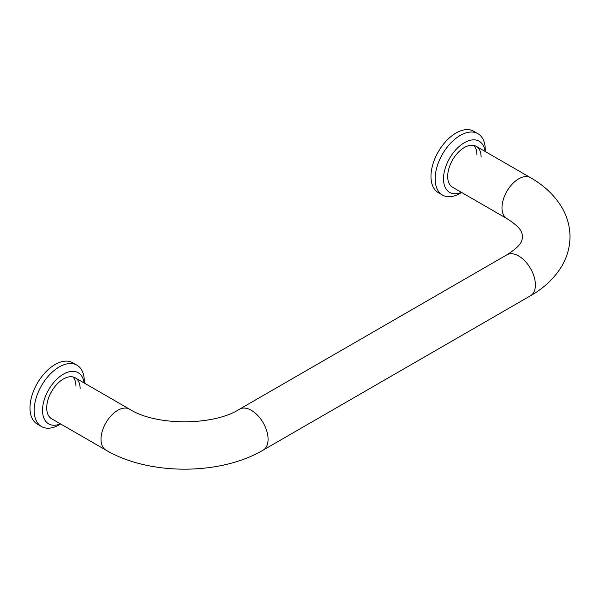 <?xml version="1.0" encoding="UTF-8"?>
<svg xmlns="http://www.w3.org/2000/svg" width="600" height="600" viewBox="0 0 600 600"><rect width="100%" height="100%" fill="white"/><g stroke="black" fill="none" stroke-linecap="round" stroke-linejoin="round"><path stroke-width="0.9" d="M481.103 157.14A23.625 13.643 120 0 0 476.205 146.317A23.625 13.643 120 0 0 457.995 152.655A23.625 13.643 120 0 0 447.683 176.43A23.625 13.643 120 0 0 452.58 187.245L506.88 218.595A23.625 13.643 120 0 1 501.982 207.78A23.625 13.643 120 0 1 512.295 183.998A23.625 13.643 120 0 1 530.505 177.667L476.205 146.317M476.925 154.725A23.625 13.643 120 0 0 473.933 145.44M485.272 151.56L485.272 149.903A35.445 20.46 120 0 0 477.938 133.68A35.445 20.46 120 0 0 450.623 143.175A35.445 20.46 120 0 0 435.15 178.837A35.445 20.46 120 0 0 442.493 195.067A35.445 20.46 120 0 0 460.215 193.312L461.647 192.48M485.062 151.44A29.535 17.055 120 0 0 462.908 143.587A29.535 17.055 120 0 0 443.505 178.837A29.535 17.055 120 0 0 461.438 192.36M477.938 133.68L473.76 131.265A35.445 20.46 120 0 0 446.445 140.76A35.445 20.46 120 0 0 430.98 176.43A35.445 20.46 120 0 0 438.315 192.653L442.493 195.067M80.123 388.643A23.625 13.643 120 0 0 75.225 377.82A23.625 13.643 120 0 0 57.023 384.15A23.625 13.643 120 0 0 46.71 407.933A23.625 13.643 120 0 0 51.6 418.748L105.9 450.097C148.868 475.53 220.215 475.53 263.19 450.097L530.505 295.763A23.625 13.643 -120 0 0 535.395 284.947A23.625 13.643 -120 0 0 518.692 256.005A23.625 13.643 -120 0 0 506.88 254.835L239.558 409.17A23.625 13.643 60 0 1 251.37 410.34A23.625 13.643 60 0 1 268.08 439.283A23.625 13.643 60 0 1 263.19 450.097M75.945 386.228A23.625 13.643 120 0 0 72.953 376.942M84.3 383.062L84.3 381.405A35.445 20.46 120 0 0 76.957 365.183A35.445 20.46 120 0 0 49.65 374.678A35.445 20.46 120 0 0 34.178 410.34A35.445 20.46 120 0 0 41.52 426.57A35.445 20.46 120 0 0 59.235 424.815L60.675 423.982M84.09 382.935A29.535 17.055 120 0 0 61.935 375.082A29.535 17.055 120 0 0 42.532 410.34A29.535 17.055 120 0 0 60.465 423.862M76.957 365.183L72.78 362.767A35.445 20.46 120 0 0 45.473 372.263A35.445 20.46 120 0 0 30 407.933A35.445 20.46 120 0 0 37.343 424.155L41.52 426.57M239.558 409.17C213.442 426 155.648 426 129.525 409.17A23.625 13.643 120 0 0 111.323 415.5A23.625 13.643 120 0 0 101.01 439.283A23.625 13.643 120 0 0 105.9 450.097M530.505 177.667C543.675 185.167 553.905 194.715 561.188 206.31C566.955 215.722 569.895 225.855 570 236.715C569.895 247.575 566.955 257.715 561.188 267.12C553.905 278.715 543.675 288.263 530.505 295.763M506.88 254.835C515.295 249.525 520.222 244.913 521.67 241.005L522.743 236.715L521.67 232.425C520.222 228.525 515.295 223.913 506.88 218.595M129.525 409.17L75.225 377.82"/></g></svg>
